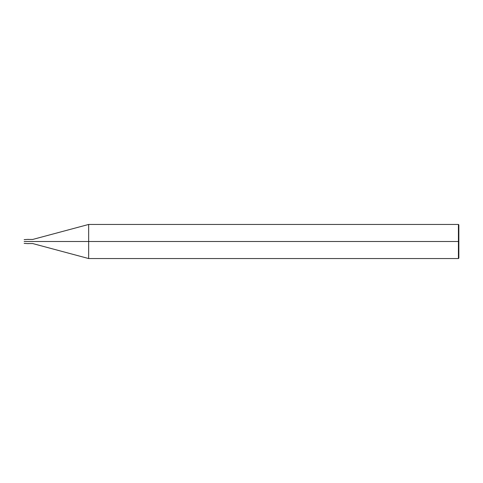 <?xml version="1.0" encoding="UTF-8"?>
<svg xmlns="http://www.w3.org/2000/svg" width="483" height="483" viewBox="0 0 483 483"><rect width="100%" height="100%" fill="white"/><g stroke="black" fill="none" stroke-linecap="round" stroke-linejoin="round"><path stroke-width="0.72" d="M27.881 241.5C27.881 244.247 27.881 244.247 27.881 241.5C27.881 238.753 27.881 238.753 27.881 241.5L24.404 241.5C24.404 238.753 24.404 238.753 24.404 241.5L24.15 241.5C24.15 239.079 24.15 239.079 24.15 241.5C24.15 243.921 24.15 243.921 24.15 241.5L24.404 241.5C24.404 238.753 24.404 238.753 24.404 241.5C24.404 244.247 24.404 244.247 24.404 241.5C24.404 244.247 24.404 244.247 24.404 241.5L27.881 241.5C27.881 244.247 27.881 244.247 27.881 241.5C27.881 238.753 27.881 238.753 27.881 241.5C27.881 238.753 27.881 238.753 27.881 241.5C27.881 244.247 27.881 244.247 27.881 241.5L28.412 241.5C28.412 238.753 28.412 238.753 28.412 241.5L27.881 241.5M458.85 241.5L458.85 258.121L458.85 224.879L458.85 241.5L458.421 241.5L458.421 224.45L458.421 241.5L88.661 241.5L88.661 224.45L88.661 241.5L32.675 241.5C32.675 238.862 32.675 238.862 32.675 241.5L28.412 241.5C28.412 238.753 28.412 238.753 28.412 241.5C28.412 244.247 28.412 244.247 28.412 241.5C28.412 244.247 28.412 244.247 28.412 241.5L32.675 241.5C32.675 238.862 32.675 238.862 32.675 241.5C32.675 244.138 32.675 244.138 32.675 241.5C32.675 244.138 32.675 244.138 32.675 241.5L88.661 241.5L88.661 224.45L88.661 258.55L88.661 241.5L88.661 258.55L88.661 241.5L458.421 241.5L458.421 224.45L458.421 258.55L458.421 241.5L458.421 258.55L458.421 241.5L458.85 241.5L458.85 258.121L458.85 241.5M28.412 239.369L24.15 239.622M28.412 243.631L24.15 243.378M28.412 239.453L32.675 239.453L88.661 224.45L458.421 224.45L458.85 224.879M28.412 243.547L32.675 243.547L88.661 258.55L458.421 258.55L458.85 258.121"/></g></svg>
